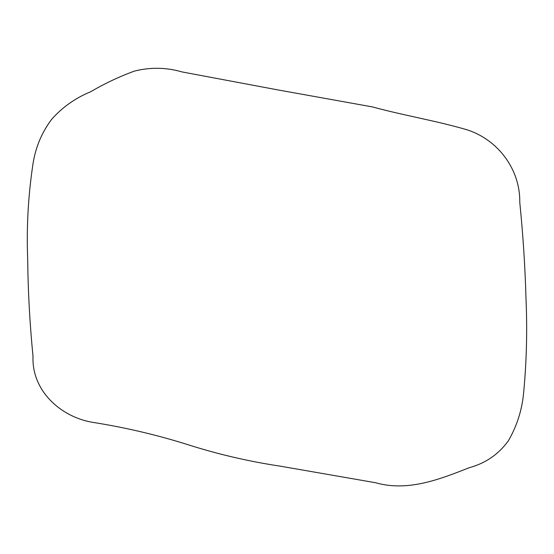 <?xml version="1.0" encoding="UTF-8"?>
<svg xmlns="http://www.w3.org/2000/svg" width="554" height="554" viewBox="0 0 554 554"><rect width="100%" height="100%" fill="white"/><g stroke="black" fill="none" stroke-linecap="round" stroke-linejoin="round"><path stroke-width="0.83" d="M277.159 89.783L182.127 71.944C166.207 67.359 150.293 67.082 134.387 71.106C119.262 76.646 104.72 83.516 90.752 91.708C75.51 97.947 62.47 107.164 51.64 119.345C41.834 132.434 35.636 147.129 33.06 163.437C28.192 195.32 26.405 227.438 27.7 259.798C28.067 292.041 29.84 324.215 33.011 356.312C31.55 390.487 60.331 416.788 92.289 422.286C124.172 427.272 155.522 434.578 186.352 444.183C217.099 454.065 248.441 461.392 280.386 466.184L375.647 482.742C407.806 491.952 439.689 479.335 469.286 467.694C485.519 463.289 498.524 454.342 508.316 440.852C516.494 426.809 521.515 411.629 523.385 395.314C526.549 363.23 527.415 331.05 526.002 298.765C525.109 266.529 523.024 234.377 519.763 202.3C520.365 169.247 497.651 139.179 466.239 129.56C435.34 120.585 403.402 115.391 372.309 106.887L277.159 89.783"/></g></svg>
